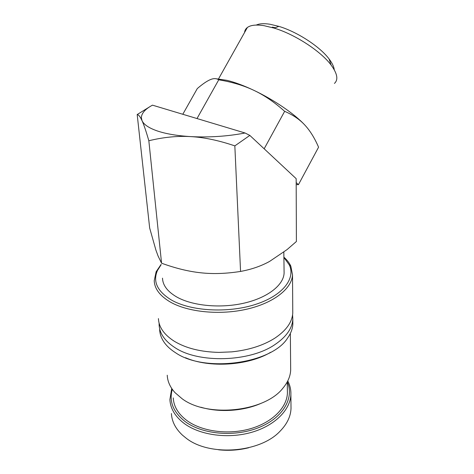 <?xml version="1.0" encoding="UTF-8"?>
<svg xmlns="http://www.w3.org/2000/svg" width="474" height="474" viewBox="0 0 474 474"><rect width="100%" height="100%" fill="white"/><g stroke="black" fill="none" stroke-linecap="round" stroke-linejoin="round"><path stroke-width="0.71" d="M158.429 318.587C158.814 327.149 164.087 334.697 174.242 341.227C185.915 348.26 200.834 351.981 219 352.395L231.774 351.862C248.874 350.067 263.206 345.51 274.784 338.199C286.243 330.538 292.233 322.124 292.772 312.953L292.754 310.547M171.41 413.541C171.831 421.451 175.51 428.656 182.449 435.15L186.009 438.065C209.283 456.776 260.244 452.871 280.205 431.056C287.078 423.981 290.675 416.474 291.012 408.529L290.989 405.922M171.718 388.461L169.893 399.588C170.391 408.736 175.291 416.794 184.599 423.768C200.419 435.298 228.344 439.048 251.629 432.318C274.956 425.611 290.396 409.767 290.888 394.516C291.048 389.758 290.011 385.226 287.765 380.924M161.071 264.456L156.136 271.75L154.228 280.691C154.536 288.773 159.898 295.883 170.308 302.027C188.113 312.248 220.274 315.394 247.191 309.084C274.156 302.803 291.913 288.417 292.517 274.896L290.817 266.104C289.33 262.886 287.025 259.906 283.896 257.163M161.101 264.741L157.457 270.506C152.64 281.515 157.291 291.35 171.41 300.018C190.809 311.163 227.585 313.344 255.042 304.563C282.611 295.847 295.806 278.659 289.341 264.978L283.902 257.453M159.11 323.114L159.11 324.743C159.507 333.382 164.768 340.996 174.882 347.584C198.511 363.552 249.78 362.059 274.92 344.592C286.314 336.872 292.28 328.387 292.814 319.138L292.594 314.831M159.655 329.626C159.845 334.289 161.527 338.768 164.703 343.075C167.328 346.577 170.889 349.765 175.392 352.626C204.501 373.079 272.088 363.682 287.677 337.921C290.894 333.346 292.618 328.719 292.849 324.044L292.831 321.597M167.239 375.218C167.523 381.398 170.107 387.199 174.989 392.62L182.129 398.752C207.618 418.068 265.025 411.71 282.972 388.093C287.837 382.269 290.408 376.249 290.675 370.046L290.651 367.54M173.247 397.893C173.703 406.579 178.366 414.217 187.242 420.799C202.226 431.613 228.527 435.079 250.45 428.727C272.402 422.405 286.966 407.498 287.404 393.112L287.374 390.677M172.305 389.314C168.833 401.49 173.259 412.356 185.589 421.907C203.162 434.765 235.939 437.265 259.776 427.181C283.713 417.179 294.33 397.419 287.291 381.843M249.828 135.41L296.167 178.662L296.398 241.503L287.019 249.626L269.582 261.423C261.05 266.121 251.38 269.457 240.561 271.43C226.246 273.682 213.033 274.138 200.923 272.799C188.782 271.537 175.67 268.337 161.569 263.206L158.043 255.942L155.91 250.106L149.671 228.053L137.187 114.536C138.307 114.678 139.516 115.899 140.802 118.186L142.04 120.674C143.818 124.532 146.081 131.221 148.836 140.748C163.334 137.205 177.276 135.825 190.667 136.601C204.021 137.318 218.745 140.411 234.837 145.879L249.828 135.41L245.088 133.004L152.474 105.157C145.157 109.121 141.453 113.333 141.365 117.807L140.802 118.186M245.088 133.004C227.413 136.364 209.277 137.561 190.667 136.601C177.317 135.789 166.279 133.935 157.546 131.031C149.02 128.099 143.847 124.644 142.04 120.674L141.365 117.807M244.56 32.499C244.756 30.431 245.698 28.754 247.375 27.486C250.645 25.081 256.197 24.476 264.024 25.679L274.168 28.114C294.947 34.312 320.904 51.287 331.059 64.997C337.375 73.589 338.495 79.733 334.425 83.418M256.28 25.069C259.385 23.599 263.917 23.315 269.878 24.227L278.878 26.372C297.275 31.817 320.08 46.754 329.128 59.025C332.227 63.131 333.933 66.716 334.253 69.779M216.328 78.791L226.916 80.331C234.855 82.257 243.926 85.634 254.141 90.469C264.326 95.274 274.493 102.23 284.643 111.331C292.997 114.898 299.746 119.495 304.889 125.124C310.091 130.723 314.653 138.088 318.569 147.207L298.442 184.664L296.179 182.573M182.798 114.275L197.291 88.573C202.511 84.094 206.8 81.143 210.148 79.715C213.513 78.24 216.375 78.269 218.739 79.81C232.165 82.043 243.968 85.598 254.141 90.469C274.227 99.967 294.869 114.193 304.889 125.124M284.08 271.045L284.104 273.06C283.624 284.957 268.011 297.536 244.442 303.052C220.908 308.592 192.746 305.961 176.95 297.103C167.577 291.688 162.76 285.372 162.505 278.155M275.246 27.717L272.283 27.142M264.166 148.789L284.643 111.331M197.006 118.547L218.739 79.81M296.191 184.623L298.442 184.664M149.636 106.828L137.187 114.536M234.837 145.879L240.561 271.43M148.836 140.748L161.569 263.206M200.84 407.225C219.432 412.777 243.565 411.171 261.263 403.25M185.488 357.71C209.354 368.203 248.4 365.673 270.66 352.289M218.55 449.79C228.723 450.881 238.772 450.199 248.714 447.746M157.457 270.506L156.136 271.75M278.878 26.372L274.168 28.114M329.128 59.025L331.059 64.997M284.104 273.06L283.831 252.121M218.526 78.903L247.375 27.486M287.404 393.112L287.274 381.872M290.675 370.046L290.355 333.435M292.849 324.044L292.814 319.138M292.772 312.953L292.517 274.896M289.341 264.978L290.817 266.104M291.012 408.529L290.888 394.516"/></g></svg>
